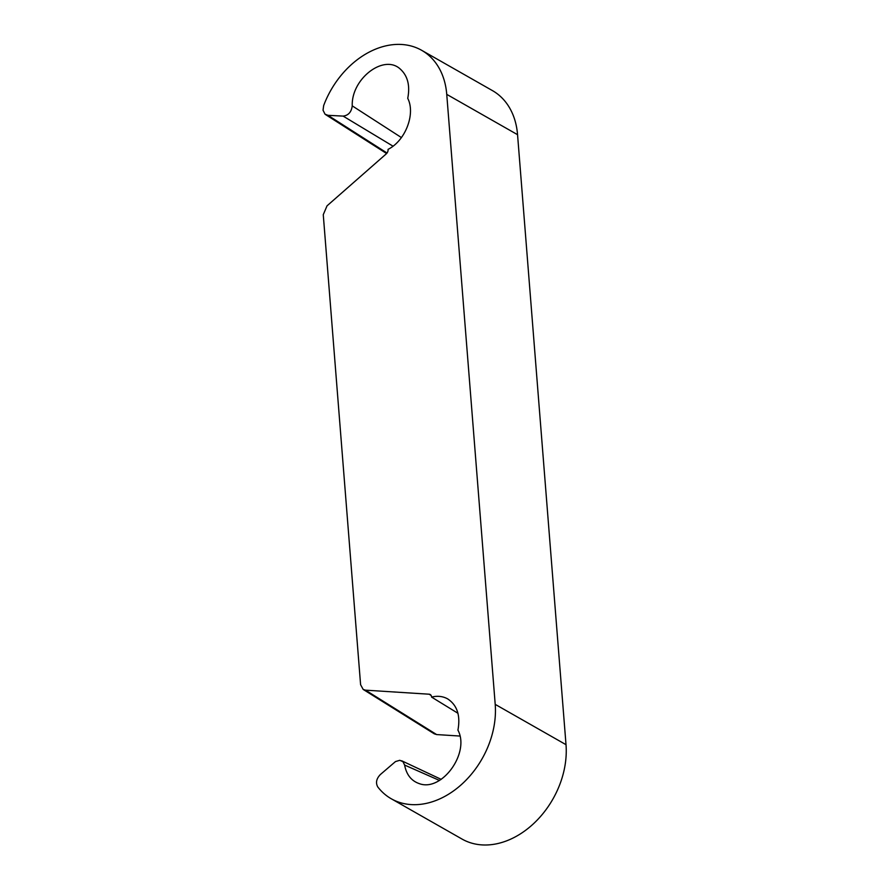 <?xml version="1.0" encoding="UTF-8"?>
<svg xmlns="http://www.w3.org/2000/svg" width="889" height="889" viewBox="0 0 889 889"><rect width="100%" height="100%" fill="white"/><g stroke="black" fill="none" stroke-linecap="round" stroke-linejoin="round"><path stroke-width="1.33" d="M387.026 153.008L327.963 115.314L325.03 114.181L323.04 110.236L323.652 105.602A79.666 59.141 -60.3 0 1 421.642 50.295A79.666 59.141 -60.3 0 1 446.745 94.367L495.206 704.366A79.666 59.141 -60.3 0 1 461.836 784.209A79.666 59.141 -60.3 0 1 391.26 798.766A79.666 59.141 -60.3 0 1 377.781 786.954C375.502 782.865 376.358 778.742 380.336 774.563L395.483 761.573L399.806 760.295L402.984 761.717L404.617 765.062L439.488 780.453M421.642 50.295L492.45 90.611A79.666 59.141 119.7 0 1 517.554 134.684L566.015 744.682A79.666 59.141 119.7 0 1 532.633 824.525A79.666 59.141 119.7 0 1 462.069 839.083L391.26 798.766M327.963 115.314L343.121 116.103L393.016 146.174M401.439 137.584L352.244 105.869C351.444 112.025 348.399 115.437 343.121 116.103M352.244 105.869C351.199 78.843 383.792 53.773 400.194 68.986C407.707 75.776 410.218 85.566 407.74 98.346C415.752 113.914 405.373 140.795 388.048 149.363A4.245 3.156 119.7 0 1 386.226 153.897L327.03 205.848L323.263 214.682L360.601 684.719L363.179 689.431L365.501 690.164L429.154 694.209A4.245 3.156 119.7 0 1 430.32 694.587A4.245 3.156 119.7 0 1 431.565 697.087C437.51 695.643 442.889 696.243 447.678 698.898C457.179 705.177 460.602 715.589 457.935 730.136C470.225 752.794 441.833 792.143 419.33 783.642C411.351 780.909 406.451 774.719 404.617 765.062M363.157 689.419L434.277 733.825L436.632 734.57L365.501 690.164M459.924 736.048L436.632 734.57M457.957 713.278L431.565 697.087M517.554 134.684L446.745 94.367M431.143 695.476L429.154 694.209M566.015 744.682L495.206 704.366M386.604 153.53L325.485 114.525M441.211 779.375L401.606 760.751"/></g></svg>
